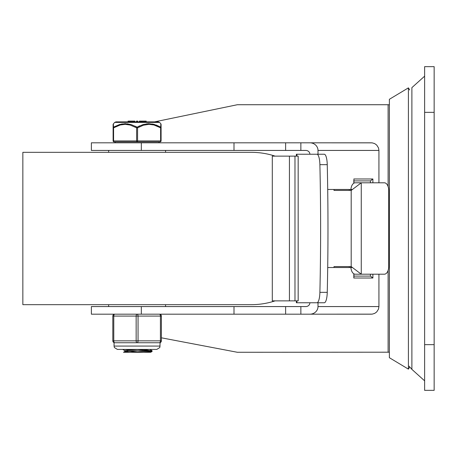 <?xml version="1.0" encoding="UTF-8"?>
<svg xmlns="http://www.w3.org/2000/svg" width="457" height="457" viewBox="0 0 457 457"><rect width="100%" height="100%" fill="white"/><g stroke="black" fill="none" stroke-linecap="round" stroke-linejoin="round"><path stroke-width="0.69" d="M275.131 156.14A76.165 76.165 0 0 0 251.35 152.335L22.85 152.335L22.85 304.665L251.35 304.665A76.165 76.165 0 0 0 275.131 300.86M137.1 152.335L251.35 152.335M38.085 304.665L236.115 304.665L38.085 304.665M434.15 390.352L434.15 66.648L424.627 66.648L424.627 390.352L434.15 390.352M294.976 300.86L298.17 300.86L298.17 156.14L272.298 156.14L272.298 300.86L294.976 300.86L294.976 156.14M289.435 300.86L289.435 156.14M316.947 154.238A11.425 2.959 90 0 1 319.894 164.657A725.962 187.896 90 0 1 319.894 292.343A11.425 2.959 90 0 1 316.947 302.763L324.304 302.763A11.425 2.959 -90 0 0 327.252 292.343A725.962 187.896 -90 0 0 327.252 164.657A11.425 2.959 -90 0 0 324.304 154.238L296.376 154.238L296.376 156.14M351.193 266.585L351.193 190.415L361.264 182.811A7.615 4.353 -90 0 1 361.481 182.8L384.343 182.8A7.615 4.353 -90 0 1 388.701 190.415L388.701 266.585A7.615 4.353 -90 0 1 384.343 274.2L361.481 274.2A7.615 4.353 -90 0 1 361.264 274.189L351.193 266.585L334.004 266.585L334.004 267.534M361.481 182.8L355.232 182.8A7.615 4.353 90 0 0 350.879 190.415M350.879 266.585A7.615 4.353 90 0 0 355.232 274.2L361.481 274.2M296.376 300.86L296.376 302.763L316.947 302.763M305.362 302.763L309.88 302.763A4.056 3.81 0 0 1 305.824 306.573L285.625 306.573L285.625 314.188L91.377 314.188L91.377 306.573L285.625 306.573M351.193 190.415L334.004 190.415L334.004 189.466M285.625 150.427L91.377 150.427L91.377 142.812L285.625 142.812L285.625 150.427L305.824 150.427A4.056 3.81 -0 0 1 309.88 154.238L305.362 154.238M389.375 228.5L389.375 99.289L408.415 87.864L408.415 369.136L389.375 357.711L389.375 228.5M349.302 189.466L349.302 190.415M349.302 266.585L349.302 267.534M378.927 274.2L378.927 306.573L317.998 306.573A8.117 7.615 -0 0 1 309.88 314.188L285.625 314.188M317.998 306.573L317.998 302.763M317.998 154.238L317.998 150.427L378.927 150.427L378.927 182.8M285.625 142.812L309.88 142.812A8.117 7.615 0 0 1 317.998 150.427M300.86 150.427L300.86 142.812L372.164 142.858L374.62 143.567L376.699 145.046L378.505 147.914L378.927 150.427M371.312 142.812L309.88 142.812M351.987 267.534L327.709 267.534M327.709 189.466L351.987 189.466M309.88 314.188L372.164 314.142L374.62 313.433L376.699 311.954L378.505 309.086L378.927 306.573M371.312 314.188L300.86 314.188L300.86 306.573M161.378 337.809L237.337 352.273L389.375 352.198M388.113 186.605L388.113 104.727L237.337 104.727L154.575 121.865M141.333 142.812L141.333 150.427M141.333 306.573L141.333 314.188M372.883 182.8L372.883 178.99L370.438 180.898L353.935 180.898M353.821 180.224L353.821 183.211M353.821 273.789L353.821 278.01L372.883 278.01L370.438 276.102L370.438 274.2M370.438 182.8L370.438 180.898M353.935 276.102L370.438 276.102M353.821 278.01L353.821 276.776M137.214 349.416L124.83 350.61L124.83 351.502M127.12 351.079L138.168 351.867M124.807 351.553L129.971 352.273L143.761 352.273L152.078 351.404M148.742 349.416L124.875 351.473L123.493 352.273L129.971 352.273M144.035 349.908L152.027 350.81L130.428 352.273L123.493 352.273M150.502 351.079L138.168 350.296M130.171 349.873L123.818 349.416M152.038 351.496L150.707 352.273L130.439 352.273M113.108 140.91L113.582 140.91A0.954 0.474 90 0 0 114.061 141.859A0.954 0.954 0 0 1 113.108 140.91A0.954 0.954 0 0 0 114.061 141.859L160.139 141.859A0.954 0.474 -90 0 0 160.618 140.91L137.574 140.91L137.574 127.834L143.372 125.241L149.033 124.327L153.986 124.995L160.618 127.834L160.618 140.91L161.093 140.91L161.093 127.834L160.618 127.834A0.954 0.428 119.6 0 0 160.721 127.155L154.032 124.333L148.571 123.653L143.058 124.561L137.1 127.155A0.954 0.428 119.6 0 0 136.626 127.834L136.626 140.91L113.582 140.91L113.582 127.834L120.214 124.995L125.167 124.327L130.114 125.029L136.626 127.834L137.574 127.834A0.954 0.428 -119.6 0 0 137.1 127.155L131.142 124.561L125.281 123.647L119.654 124.475L113.479 127.155A0.954 0.857 180 0 0 113.108 127.834L113.108 140.91L113.108 124.327L113.108 127.834L113.582 127.834A0.954 0.428 -119.6 0 1 113.479 127.155L113.399 123.796M159.556 122.413L158.219 121.865L115.981 121.865L114.644 122.413L159.556 122.413L160.807 123.647L160.721 127.155A0.954 0.857 180 0 1 161.093 127.834L161.093 124.327L161.093 127.834M139.419 121.105L141.31 121.105L141.31 121.865L139.419 121.865L139.419 121.105L139.419 121.865M133.444 121.105L128.954 121.105L128.954 121.865L128.566 121.865L128.566 121.105L128.954 121.105L128.566 121.105M146.206 121.865L141.773 121.865L141.773 121.105L146.206 121.105L146.206 121.865M160.801 123.813L161.093 124.327M138.203 126.566L139.722 125.829M146.783 123.773L153.026 124.093M156.02 124.961L160.721 127.155M121.699 123.984L128.057 123.858M135.375 126.258L137.1 127.155M145.023 121.865L145.023 121.105M137.683 121.865L137.683 121.105L136.5 121.105L136.5 121.865M134.838 121.865L134.838 121.105L133.89 121.105L133.89 121.865L133.89 121.105M161.093 140.91A0.954 0.954 0 0 1 160.139 141.859M159.476 342.75A1.902 1.902 0 0 0 161.378 340.848L161.378 316.09A1.902 1.902 0 0 0 159.476 314.188A1.902 0.954 90 0 1 160.424 316.09L160.424 340.848A1.902 0.954 90 0 1 159.476 342.75L137.1 342.75A1.902 0.954 -90 0 0 138.054 340.848L138.054 316.09A1.902 0.954 -90 0 0 137.1 314.188A1.902 0.954 90 0 0 136.146 316.09L136.146 340.848A1.902 0.954 90 0 0 137.1 342.75L114.724 342.75A1.902 0.954 -90 0 1 113.776 340.848L113.776 316.09A1.902 0.954 -90 0 1 114.724 314.188A1.902 1.902 0 0 0 112.822 316.09L112.822 340.848A1.902 1.902 0 0 0 114.724 342.75A1.902 1.902 0 0 1 112.822 340.848L161.378 340.848L161.378 316.09A1.902 1.902 0 0 0 159.476 314.188M409.078 366.2L411.888 369.37L411.888 87.63L424.627 76.165M434.15 344.652L424.627 344.652M424.627 112.348L434.15 112.348M319.894 164.657L327.252 164.657M327.252 292.343L319.894 292.343M361.264 274.189L361.264 182.811M296.896 302.763L296.896 300.86M296.896 156.14L296.896 154.238M372.883 178.99L353.821 178.99M372.883 278.01L372.883 274.2M388.113 270.395L388.113 352.273M234.001 142.812L234.001 150.427M234.001 306.573L234.001 314.188M137.574 140.91L136.626 140.91A0.954 0.474 -90 0 0 137.1 141.859A0.954 0.474 90 0 0 137.574 140.91M114.724 314.188A1.902 1.902 0 0 0 112.822 316.09L161.378 316.09M160.139 346.08L114.061 346.08L114.399 347.548L117.392 349.416L156.808 349.416L159.801 347.548L160.139 342.63M411.888 369.37L424.627 380.835M409.689 89.983L408.415 87.864M409.689 367.017L408.415 369.136M388.113 104.727L389.375 104.802M353.935 179.647L353.935 183.143M353.935 277.353L353.935 273.857M165.565 306.573L165.565 304.665M165.565 152.335L165.565 150.427M108.635 306.573L108.635 304.665M108.635 152.335L108.635 150.427M149.867 349.416L152.038 350.673M122.687 349.416L124.83 350.656M152.078 350.73L152.078 351.427M114.644 122.413L113.108 124.327M128.069 121.105L128.069 121.865M128.531 121.105L128.531 121.865M115.204 141.859L115.204 142.812M158.996 141.859L158.996 142.812M114.061 342.63L114.061 346.08"/></g></svg>
